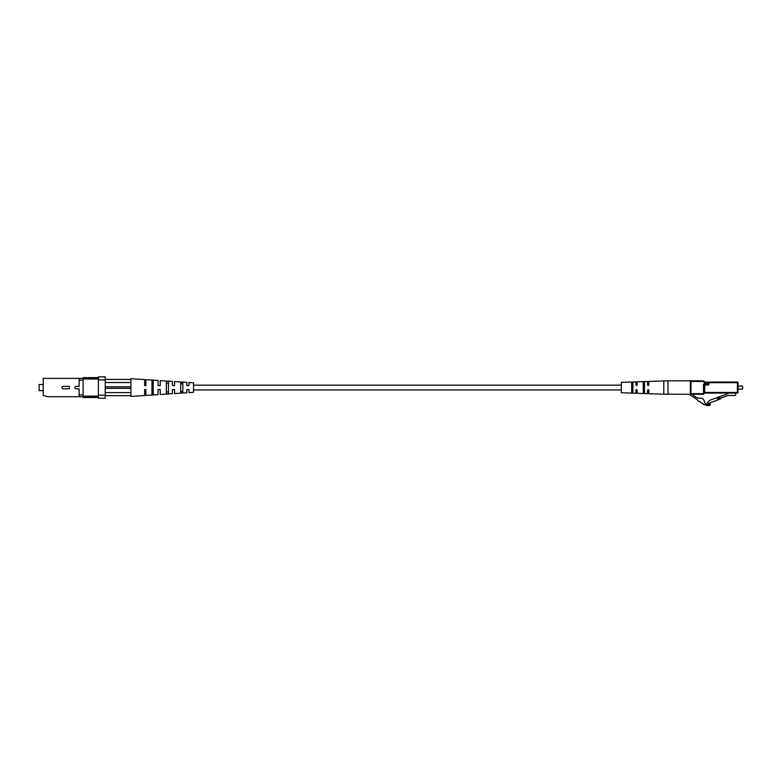 <?xml version="1.0" encoding="UTF-8"?>
<svg xmlns="http://www.w3.org/2000/svg" width="782" height="782" viewBox="0 0 782 782"><rect width="100%" height="100%" fill="white"/><g stroke="black" fill="none" stroke-linecap="round" stroke-linejoin="round"><path stroke-width="1.17" d="M693.438 394.275L693.135 395.301L696.078 397.227A6.109 6.109 0 0 0 700.809 398.067C703.155 398.625 704.445 400.208 704.68 402.818A5.836 5.836 0 0 0 707.182 404.48A2.542 2.542 0 0 0 710.222 403.923L710.222 405.135A5.728 5.728 0 0 1 705.071 404.753A1.945 1.945 0 0 1 702.705 403.209L702.451 403.033A1.945 1.945 0 0 1 700.086 401.489L699.831 401.322A1.945 1.945 0 0 1 697.456 399.768L690.897 395.487A1.222 1.222 0 0 1 690.35 394.46L690.956 394.275A0.616 0.616 0 0 1 690.35 393.669L690.35 381.45A0.616 0.616 0 0 1 690.956 380.834L703.487 380.834A0.616 0.616 0 0 1 704.093 381.45A0.616 0.616 0 0 0 704.709 382.056L707.827 382.056A0.616 0.616 0 0 1 708.433 382.672L709.049 382.672L709.049 383.767A1.222 1.222 0 0 1 707.827 384.988L704.709 384.988L704.709 392.447L737.397 392.447L737.397 382.672L709.049 382.672L709.049 382.056L704.709 382.672L704.709 382.056M742.597 389.084L742.597 386.034L742.597 389.084L738.013 389.084M742.597 386.034L738.013 386.034M709.049 382.056L737.397 382.056A0.616 0.616 0 0 1 738.013 382.672L738.013 392.447A0.616 0.616 0 0 1 737.397 393.053L704.709 393.053L704.093 392.447L704.093 393.669L704.093 384.988A0.616 0.616 0 0 1 704.709 384.382L707.827 384.382A0.616 0.616 0 0 0 708.433 383.767L708.433 382.672L707.827 382.672L707.827 383.767L709.049 383.767M704.709 393.053A0.616 0.616 0 0 0 704.093 393.669A0.616 0.616 0 0 1 703.487 394.275L690.956 394.275L690.956 393.669L703.487 393.669L703.487 384.988A1.222 1.222 0 0 1 704.709 383.767A1.222 1.222 0 0 0 703.487 384.988L704.709 384.988L704.709 383.767L707.827 383.767L707.827 384.988M721.004 397.989A0.616 0.616 0 0 0 720.662 398.312L720.418 398.83A0.616 0.616 0 0 1 720.066 399.152L709.039 403.16L709.039 404.265L707.065 403.238L709.733 400.267L727.925 393.649L727.925 393.053M717.192 398.077L719.489 397.246L719.909 398.39L717.612 399.231L717.026 397.618M735.569 393.053L735.569 394.861A0.616 0.616 0 0 1 734.953 395.477L727.925 395.477L719.909 398.39M703.487 380.834A0.616 0.616 0 0 1 704.093 381.45A0.616 0.616 0 0 0 703.487 380.834L703.487 381.45L690.35 381.45A0.616 0.616 0 0 1 690.956 380.834L690.956 393.669L690.35 393.669M738.013 392.447A0.616 0.616 0 0 1 737.397 393.053L738.013 392.447A0.616 0.616 0 0 1 737.397 393.053M737.397 382.056A0.616 0.616 0 0 1 738.013 382.672L737.397 382.056A0.616 0.616 0 0 1 738.013 382.672M704.093 393.669A0.616 0.616 0 0 1 703.487 394.275L704.093 393.669A0.616 0.616 0 0 1 703.487 394.275M667.994 380.834L690.35 380.834L690.35 394.275L663.81 394.206L663.81 380.902L667.994 380.834L667.994 394.275M663.81 380.902L648.786 381.421L648.786 384.959L648.18 385.575L647.564 384.959L647.564 381.46L637.183 381.821L637.183 384.959L636.568 385.575L635.962 384.959L635.962 381.86L621.289 382.359L621.289 392.75L635.962 393.258L635.962 390.159L636.568 389.544L637.183 390.159L637.183 393.297L647.564 393.649L647.564 390.159L648.18 389.544L648.786 390.159L648.786 393.698L663.81 394.206M631.68 387.559L631.68 382.672L632.296 382.369L632.902 382.623L632.902 392.496L631.68 392.447L631.68 387.559M643.293 387.559L643.293 382.222L643.899 381.939L644.515 382.173L644.515 392.935L643.293 392.896L643.293 387.559M632.902 384.636L631.68 384.666M644.515 384.363L643.293 384.392M643.293 390.717L644.515 390.746M631.68 390.453L632.902 390.482M79.129 394.949L83.097 394.949L83.097 396.728L79.129 396.728L79.129 388.762L76.069 388.762A1.202 1.202 0 0 1 74.867 387.559A1.202 1.202 0 0 1 76.069 386.357L79.129 386.357L79.129 378.39L83.097 378.39L83.097 380.16L79.129 380.16M69.354 388.762L63.244 388.762A1.202 1.202 0 0 1 62.042 387.559A1.202 1.202 0 0 1 63.244 386.357L69.354 386.357L69.354 388.762M83.097 394.949L83.097 380.16M79.129 378.39L43.196 378.39L43.196 395.506L48.083 396.728L79.129 396.728M98.376 397.491L83.097 397.491L83.097 396.728L98.376 396.728M98.376 378.39L83.097 378.39L83.097 377.628L98.376 377.628M98.376 379.006L83.097 379.006M83.097 396.112L98.376 396.112M98.376 398.253L98.376 395.193L105.218 395.193L105.218 398.253L98.376 398.253M98.376 379.915L98.376 376.865L105.218 376.865L105.218 379.915L98.376 379.915L98.376 395.193M105.218 395.193L105.218 379.915M43.196 384.548L39.1 384.548L39.1 390.57L43.196 390.57M180.691 383.796L182.832 383.884L180.691 383.796M180.691 382.33L182.832 382.476L182.832 392.632L180.691 392.789L180.691 382.33M182.832 391.235L180.691 391.323M166.331 383.239L168.472 383.317M166.331 381.333L168.472 381.479L168.472 393.639L166.331 393.786L166.331 381.333M168.472 391.792L166.331 391.88M151.972 382.691L153.194 382.73M151.972 380.355L153.194 380.433L153.194 394.685L151.972 394.763L151.972 380.355M153.194 392.378L151.972 392.427M188.941 385.575L186.8 385.575L188.941 385.575L188.941 382.496L193.525 382.789L193.525 392.32L188.941 392.623L188.941 389.544L186.8 389.544L186.8 392.76L174.582 393.561L174.582 389.544L172.441 389.544L172.441 393.698L160.222 394.499L160.222 389.544L158.081 389.544L158.081 394.636L145.863 395.438L145.863 389.544L144.641 389.544L144.641 395.516L130.887 396.415L130.887 395.653L105.218 395.653M188.941 389.544L186.8 389.544L188.941 389.544M174.582 389.544L173.79 389.544M144.641 389.544L145.863 389.544L144.641 389.544M181.659 392.72L180.691 392.789M172.871 385.575L174.582 385.575L174.582 381.557L186.8 382.349L186.8 385.575M174.582 385.575L172.441 385.575L174.582 385.575M160.222 385.575L158.081 385.575L160.222 385.575L160.222 380.609L172.441 381.411L172.441 385.575M145.863 385.575L144.641 385.575L145.863 385.575L145.863 379.671L158.081 380.472L158.081 385.575M105.218 379.456L130.887 379.456L130.887 378.693L144.641 379.593L144.641 385.575M130.887 395.653L130.887 379.456M105.218 392.603L130.887 392.603M130.887 382.515L105.218 382.515M130.887 388.322L105.218 388.322M130.887 386.797L105.218 386.797M704.093 381.45L703.487 381.45A1.222 1.222 0 0 0 704.709 382.672M690.35 381.45A0.616 0.616 0 0 1 690.956 380.834M621.289 389.964L193.525 389.964M621.289 385.155L193.525 385.155"/></g></svg>
